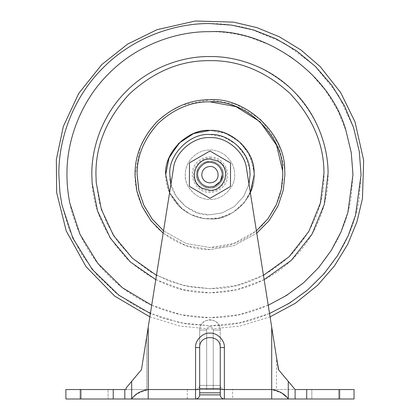 <?xml version="1.0" encoding="UTF-8"?>
<svg xmlns="http://www.w3.org/2000/svg" width="420" height="420" viewBox="0 0 420 420"><rect width="100%" height="100%" fill="white"/><g stroke="black" fill="none" stroke-linecap="round" stroke-linejoin="round"><path stroke-width="0.32" stroke-dasharray="2.1 1.58" d="M250.346 192.754L244.592 202.214C234.654 213.46 223.109 219.03 209.963 218.92C232.349 220.983 256.856 195.599 254.2 173.554C255.502 151.82 231.368 128.536 209.963 130.421C199.794 130.268 190.145 133.864 181.01 141.209L169.412 156.965L165.716 174.667L169.412 156.965L181.01 141.209C190.145 133.864 199.794 130.268 209.963 130.421C231.856 128.441 256.19 152.775 254.21 174.667C256.19 196.56 231.856 220.894 209.963 218.92C199.353 219.072 189.389 215.197 180.07 207.291L169.58 192.754L178.101 205.375L190.449 214.384L204.719 218.605L219.051 217.975L232.953 212.478L244.456 202.388L251.795 189.084L254.21 174.667M254.021 170.594L254.21 174.667L251.927 188.706L244.592 202.214C234.654 213.46 223.109 219.03 209.963 218.92C199.353 219.072 189.389 215.197 180.07 207.291C170.678 197.93 165.895 187.425 165.727 175.781L165.716 174.667M223.246 173.087C224.826 179.97 217.287 188.732 209.963 188.044C202.319 187.367 197.873 183.183 196.613 175.487C195.51 168.746 202.981 160.634 209.963 161.291C217.214 161.831 221.639 165.764 223.246 173.087C224.826 179.97 217.287 188.732 209.963 188.044C202.319 187.367 197.873 183.183 196.613 175.487C195.51 168.746 202.981 160.634 209.963 161.291C217.214 161.831 221.639 165.764 223.246 173.087C224.826 179.97 217.287 188.732 209.963 188.044C203.396 188.633 196.061 181.388 196.586 174.783C195.914 168.152 203.291 160.681 209.963 161.291C217.172 161.816 221.597 165.722 223.235 173.009C221.597 165.722 217.172 161.816 209.963 161.291C203.291 160.681 195.914 168.152 196.586 174.783C196.061 181.388 203.396 188.633 209.963 188.044C217.324 188.732 224.868 179.907 223.235 173.009C224.868 179.907 217.324 188.732 209.963 188.044C217.602 187.367 222.054 183.183 223.314 175.487C224.416 168.746 216.946 160.634 209.963 161.291C202.713 161.831 198.282 165.764 196.681 173.087C195.095 179.97 202.64 188.732 209.963 188.044C217.602 187.367 222.054 183.183 223.314 175.487C224.416 168.746 216.946 160.634 209.963 161.291C202.713 161.831 198.282 165.764 196.681 173.087C195.095 179.97 202.64 188.732 209.963 188.044C202.319 187.367 197.873 183.183 196.613 175.487C195.51 168.746 202.981 160.634 209.963 161.291C217.214 161.831 221.639 165.764 223.246 173.087C224.826 179.97 217.287 188.732 209.963 188.044C202.319 187.367 197.873 183.183 196.613 175.487C195.51 168.746 202.981 160.634 209.963 161.291C217.214 161.831 221.639 165.764 223.246 173.087M182.416 209.297L169.58 192.754L182.416 209.297C191.242 215.854 200.424 219.061 209.963 218.92C200.424 219.061 191.242 215.854 182.416 209.297M165.716 174.636L168.982 157.983L178.757 143.299L193.441 133.618L209.963 130.421L224.201 132.773L237.851 140.317L248.189 152.376L253.475 166.619M209.963 60.653C238.466 60.254 264.941 70.996 289.396 92.873C312.044 116.681 323.558 142.994 323.946 171.801L323.983 174.667C324.371 203.768 313.241 230.643 290.588 255.292C265.939 277.945 239.064 289.076 209.963 288.687L190.244 286.97L170.047 281.474L150.449 271.924L132.652 258.473L117.768 241.752L106.575 222.747L99.43 202.65L96.222 182.621M135.056 175.607L140.306 147.095L147.257 133.675L156.991 121.695L168.971 111.967L182.385 105.016L209.963 99.755L236.187 104.496L260.757 119.606L277.893 143.078L284.697 169.444M163.159 233.163L186.097 245.679L209.963 249.585L233.825 245.679L256.767 233.163L233.825 245.679L209.963 249.585C191.237 249.842 173.838 242.786 157.773 228.412C142.895 212.767 135.324 195.484 135.072 176.552M263.471 275.352L236.612 285.526L209.963 288.687L183.314 285.526L156.455 275.352M93.13 389.534L108.087 389.534L93.13 389.534M108.087 399L81.333 399L108.087 399L81.333 399L108.087 399L108.087 389.534L108.087 399M311.84 389.534L311.84 399L338.594 399L311.84 399L338.594 399L311.84 399L311.84 389.534L325.217 389.534M207.291 389.534L232.601 389.534L207.291 389.534M232.601 399L187.325 399L232.601 399L232.601 389.534M209.963 326.734C207.979 326.944 206.882 328.041 206.672 330.031C206.488 325.784 213.439 325.784 213.255 330.031C213.045 328.041 211.948 326.944 209.963 326.734M199.673 330.031C200.324 323.82 203.758 320.392 209.963 319.736C216.169 320.392 219.597 323.82 220.253 330.031L213.255 330.031L213.255 385.418L220.253 385.418C220.516 387.901 221.886 389.272 224.369 389.534L195.557 389.534C198.041 389.272 199.411 387.901 199.673 385.418C199.411 387.901 198.041 389.272 195.557 389.534L224.369 389.534C221.886 389.272 220.516 387.901 220.253 385.418L220.253 330.031L213.255 330.031L213.255 385.418L206.672 385.418L213.255 385.418L213.255 389.534L213.255 385.418L220.253 385.418L220.253 330.031C220.82 316.759 199.106 316.759 199.673 330.031L199.673 385.418L206.672 385.418L206.672 389.534L206.672 385.418L199.673 385.418L199.673 330.031L206.672 330.031L206.672 385.418L206.672 330.031L199.673 330.031M135.587 394.994L131.67 399L224.369 399C221.87 398.753 220.495 397.383 220.253 394.884C220.516 397.367 221.886 398.738 224.369 399L288.256 399L286.314 396.832M282.172 393.293L271.703 389.534L224.369 389.534L224.369 399C221.886 398.738 220.516 397.367 220.253 394.884L220.253 347.55L220.253 389.534L295.108 389.534L278.455 369.642L246.55 168.856L276.449 357.016L276.449 389.534L306.695 389.534L306.695 399L354.029 399L354.029 389.534L306.695 389.534M199.673 389.534L146.633 389.534L146.633 337.155L141.472 369.642L146.633 337.155L146.633 389.534L126.053 389.534L195.557 389.534L195.557 399C198.041 398.738 199.411 397.367 199.673 394.884C199.411 397.367 198.041 398.738 195.557 399C198.041 398.738 199.411 397.367 199.673 394.884L199.673 347.55C199.106 334.278 220.82 334.278 220.253 347.55L224.369 347.55C225.015 340.421 217.093 332.498 209.963 333.139C202.834 332.498 194.911 340.421 195.557 347.55L195.557 389.534L148.218 389.534L136.941 393.892M199.673 392.826L199.673 394.884L199.673 392.826L220.253 392.826L220.253 394.884L220.253 392.826L199.673 392.826L199.673 388.71L199.673 392.826L220.253 392.826L220.253 347.55C220.82 334.278 199.106 334.278 199.673 347.55C199.106 334.278 220.82 334.278 220.253 347.55M131.67 381.35L126.053 388.059L131.67 381.35L126.053 388.059L126.053 389.534L124.819 389.534L124.819 399L131.67 399L131.67 381.35M148.218 399L148.218 327.169L173.376 168.856C174.862 152.329 193.405 136.495 209.963 137.624C226.517 136.495 245.065 152.329 246.55 168.856C245.065 152.329 226.517 136.495 209.963 137.624C193.405 136.495 174.862 152.329 173.376 168.856L148.218 327.169L173.376 168.856C174.862 152.329 193.405 136.495 209.963 137.624C226.517 136.495 245.065 152.329 246.55 168.856L278.455 369.642L288.256 381.35L278.67 369.905M65.898 389.534L65.898 399L65.898 389.534L113.232 389.534L113.232 399L124.819 399M113.232 399L65.898 399M295.108 389.534L295.108 399L306.695 399M295.108 399L288.256 399L288.256 381.35M113.232 389.534L124.819 389.534M224.369 347.55L224.369 389.534L276.449 389.534L276.449 357.016M126.053 388.059L126.053 389.534L126.053 388.059M199.673 347.55L199.673 388.71L199.673 347.55L195.557 347.55M214.305 186.228L209.963 187.016M209.963 162.32C216.657 162.818 220.742 166.446 222.227 173.213M225.335 155.342C231.614 160.886 234.722 167.333 234.659 174.667C235.762 186.89 222.18 200.471 209.963 199.364C197.741 200.471 184.159 186.89 185.267 174.667C185.183 169.344 186.974 164.22 190.633 159.296L190.633 159.296C196.182 153.017 202.624 149.909 209.963 149.972C215.287 149.893 220.411 151.683 225.335 155.342C231.614 160.886 234.722 167.333 234.659 174.667C235.762 186.89 222.18 200.471 209.963 199.364C198.933 200.23 185.981 189.21 185.43 177.518C184.601 171.286 186.333 165.212 190.633 159.296C196.182 153.017 202.624 149.909 209.963 149.972C215.287 149.893 220.411 151.683 225.335 155.342M222.983 190.816L209.963 198.334L189.383 186.354L189.467 162.834L209.963 151.001L230.459 162.834L230.459 186.501M328.062 171.701L328.099 174.667C328.477 202.372 316.995 235.111 293.496 258.2C270.406 281.699 237.662 293.181 209.963 292.803C180.432 293.213 152.996 282.082 127.664 259.418C104.197 234.749 92.264 207.491 91.864 177.639L91.828 174.667C91.45 146.969 102.931 114.224 126.43 91.135C149.52 67.636 182.259 56.154 209.963 56.537C239.495 56.128 266.926 67.252 292.262 89.922C315.73 114.592 327.658 141.85 328.062 171.701M282.739 171.245L282.818 174.667C283.07 193.263 275.956 210.436 261.482 226.186C245.732 240.66 228.559 247.774 209.963 247.527L186.223 243.547L163.532 230.811L186.223 243.547L209.963 247.527L233.698 243.547L256.394 230.811M170.956 184.102L176.211 196.376L185.593 206.556L197.584 212.846L209.963 214.804L222.343 212.846L234.334 206.556L243.716 196.376L248.971 184.102L243.716 196.376L234.334 206.556L222.343 212.846L209.963 214.804C190.549 216.51 168.661 195.395 169.843 175.675C167.428 155.684 189.661 132.662 209.963 134.536L223.545 136.904L236.402 144.475L245.684 156.382L249.827 170.037M264.154 279.641L236.922 289.685L209.963 292.803L183.005 289.685L155.773 279.641M268.223 305.261L238.828 314.727L209.963 317.672L181.099 314.727L151.699 305.261M269.54 313.53L239.453 322.865L209.963 325.773L180.469 322.865L150.386 313.53M249.354 37.202L270.832 45.271L291.291 57.047L309.787 72.272L325.495 90.395L337.817 110.612L346.447 132.001L351.409 153.62L352.963 174.667L351.062 197.925C345.681 231.399 329.086 260.332 301.287 284.713C272.249 307.167 241.81 318.15 209.963 317.672C176.431 318.129 136.794 304.232 108.843 275.788C80.404 247.837 66.502 208.199 66.964 174.667C66.502 141.136 80.404 101.504 108.843 73.552C136.794 45.108 176.431 31.206 209.963 31.668C222.737 31.589 235.867 33.437 249.354 37.202M59.871 192.113L58.858 174.667C58.375 139.235 73.059 97.356 103.115 67.825C132.652 37.769 174.531 23.079 209.963 23.567C223.461 23.483 237.337 25.436 251.591 29.411L284.818 43.407L314.648 65.704L338.168 94.7L353.546 127.596M353.603 127.769L359.284 151.531L361.069 174.667L359.053 199.243C353.367 234.617 335.837 265.183 306.458 290.945C275.777 314.675 243.616 326.282 209.963 325.773L186.302 323.909L162.015 317.966L138.149 307.619L115.883 292.913L96.374 274.318L80.556 252.688L69.017 229.131L61.903 204.845M271.703 327.169L271.703 399M220.253 394.884L199.673 394.884M220.253 388.71L199.673 388.71M80.304 389.534L80.304 399M339.623 389.534L339.623 399M209.963 156.97C225.55 156.345 234.628 178.678 221.072 188.449C217.523 191.121 213.817 192.428 209.963 192.371C193.909 193.011 185.115 169.643 199.658 160.277C203.012 158.02 206.446 156.917 209.963 156.97M209.963 158.203C218.111 157.469 227.162 166.525 226.427 174.667C227.162 182.816 218.111 191.872 209.963 191.132C201.017 190.465 195.568 185.609 193.609 176.568C191.688 168.11 200.965 157.364 209.963 158.203M254.2 173.554L250.693 157.374L240.98 143.11L226.522 133.633L210.194 130.421M149.861 316.843L179.802 326.051L209.963 329.023L240.125 326.051L270.065 316.843M81.333 399L81.333 389.534L81.333 399M338.594 389.534L338.594 399L338.594 389.534M187.325 399L187.325 389.534"/><path stroke-width="0.63" d="M254.21 174.667L254.2 173.633M210.194 130.421L193.672 133.529L178.673 143.383L168.819 158.382L165.716 174.667L169.58 192.754L165.716 174.667C163.737 152.775 188.071 128.441 209.963 130.421C229.724 128.872 252.929 148.617 253.916 169.559L254.21 174.667L250.346 192.754M253.475 166.619L254.021 170.594M156.455 275.352L132.41 258.248L113.479 235.426L101.33 209.297L96.222 182.621L95.944 174.667C95.555 145.567 106.685 118.697 129.339 94.048C153.988 71.389 180.863 60.26 209.963 60.653C238.765 60.26 265.44 71.195 289.989 93.455C312.643 117.684 323.972 144.275 323.972 173.234L320.381 203.086L308.779 231.546L289.186 256.667L263.471 275.352M135.072 176.552L135.046 174.667C134.794 155.547 142.107 137.891 156.991 121.695C173.187 106.811 190.843 99.498 209.963 99.755C244.797 96.852 284.944 133.234 284.697 169.444L284.875 174.667L283.258 190.16L278.05 205.921L269.078 220.684L256.767 233.163L269.078 220.684L278.05 205.921L283.258 190.16L284.875 174.667L284.697 169.444M163.159 233.163L151.016 220.904L142.102 206.404L136.831 190.906L135.056 175.613M96.222 182.621L95.944 174.667C95.555 145.567 106.685 118.697 129.339 94.048C153.988 71.389 180.863 60.26 209.963 60.653M325.217 389.534L311.84 389.534M286.314 396.832L282.172 393.293M136.941 393.892L135.587 394.994M271.703 399L271.703 389.534C279.263 390.773 284.781 393.929 288.256 399L224.369 399C221.886 398.738 220.516 397.367 220.253 394.884L220.253 347.55C220.82 334.278 199.106 334.278 199.673 347.55L199.673 394.884C199.411 397.367 198.041 398.738 195.557 399L131.67 399C135.14 393.929 140.658 390.773 148.218 389.534L148.218 399M199.673 392.826L220.253 392.826L220.253 389.534L224.369 389.534L224.369 399L195.557 399L195.557 389.534L199.673 389.534M199.673 347.55L195.557 347.55L195.557 389.534L148.218 389.534L148.218 327.169L141.472 369.642L131.67 381.35L141.472 369.642L131.67 381.35L141.472 369.642L173.376 168.856C174.862 152.329 193.405 136.495 209.963 137.624C226.517 136.495 245.065 152.329 246.55 168.856L278.455 369.642L295.108 389.534L288.256 381.35L295.108 389.534L295.108 399L288.256 399L288.256 381.35M276.449 357.016L278.67 369.905M113.232 389.534L126.053 389.534L126.053 388.059L131.67 381.35L131.67 399L65.898 399L65.898 389.534L113.232 389.534L113.232 399M306.695 399L354.029 399L354.029 389.534L306.695 389.534L306.695 399L295.108 399M306.695 389.534L295.108 389.534M214.305 186.228L209.963 187.016C202.907 186.391 198.802 182.527 197.636 175.423C196.623 169.202 203.516 161.716 209.963 162.32C216.657 162.818 220.742 166.446 222.227 173.213C222.737 179.015 220.096 183.356 214.305 186.228L220.238 181.519L222.311 174.667L222.227 173.213M212.856 182.375L209.963 182.9C205.259 182.485 202.524 179.907 201.747 175.172C201.999 169.984 204.734 167.071 209.963 166.435C218.542 166.063 221.608 179.424 212.856 182.375M209.963 187.016C202.907 186.391 198.802 182.527 197.636 175.423L197.636 175.423C196.623 169.202 203.516 161.716 209.963 162.32M202.262 188.281C187.814 180.878 194.969 158.413 209.963 159.028L217.665 161.054C232.113 168.457 224.957 190.927 209.963 190.312L202.262 188.281M209.963 151.001L230.543 162.981L230.459 186.501L209.963 198.334L189.383 186.354L189.467 162.834L209.963 151.001M230.459 186.501L222.983 190.816M256.394 230.811L267.991 218.726L276.413 204.54L281.3 189.472L282.818 174.667L282.639 169.591C282.886 134.374 243.841 98.989 209.963 101.813C191.368 101.561 174.195 108.675 158.445 123.149C143.971 138.904 136.857 156.072 137.109 174.667L138.778 190.192L143.724 205.013L152.098 218.935L163.532 230.811L152.255 219.146L143.945 205.48L138.941 190.911L137.109 174.667C136.857 156.072 143.971 138.904 158.445 123.149C174.195 108.675 191.368 101.561 209.963 101.813L235.893 106.586L260.053 121.763L276.596 145.204L282.739 171.245M249.827 170.037L250.094 174.667L248.971 184.102L250.094 174.667L249.827 170.037C248.934 151.042 227.887 133.135 209.963 134.536C190.108 132.741 168.037 154.812 169.832 174.667L170.956 184.102M155.773 279.641L130.405 261.996L110.381 238.219L97.514 210.872L92.117 182.905L91.828 174.667C91.45 146.969 102.931 114.224 126.43 91.135C149.52 67.636 182.259 56.154 209.963 56.537C237.421 56.17 269.824 67.415 292.882 90.526C316.328 113.232 328.109 145.577 328.088 173.182L324.287 204.435L311.992 234.213L291.265 260.379L264.154 279.641M151.699 305.261L122.451 287.768L97.85 263.44L80.01 234.344L69.841 203.228C67.888 193.463 66.932 183.944 66.964 174.667C66.502 141.136 80.404 101.504 108.843 73.552C136.794 45.108 176.431 31.206 209.963 31.668C263.492 28.712 329.312 71.642 345.849 130.121L351.267 152.691L352.963 174.667L347.844 212.588L341.066 231.772L331.338 250.283L318.785 267.446L303.728 282.639L286.671 295.355L268.223 305.261M150.386 313.53L118.829 295.197L92.195 269.341L72.875 238.219L61.903 204.845L59.871 192.113L58.858 174.667C58.375 139.235 73.059 97.356 103.115 67.825C132.652 37.769 174.531 23.079 209.963 23.567L231.53 25.111L253.691 30.03L275.667 38.598L296.567 50.846L315.488 66.517L331.632 85.066L344.421 105.725L353.546 127.596L359.273 151.447L361.069 174.667L355.514 215.245L348.169 235.757L337.628 255.507L324.035 273.761L307.766 289.853L289.369 303.224L269.54 313.53M61.903 204.845L59.871 192.113M220.253 347.55L224.369 347.55L224.369 389.534L271.703 389.534L271.703 327.169M199.673 394.884L220.253 394.884M195.557 347.55C194.911 340.421 202.834 332.498 209.963 333.139C217.093 332.498 225.015 340.421 224.369 347.55M199.673 388.71L220.253 388.71M339.623 389.534L339.623 399M124.819 389.534L124.819 399M80.304 389.534L80.304 399M270.065 316.843L295.302 303.287L317.798 285.112L334.478 265.892L347.702 244.34L356.942 221.812L362.455 198.592L363.652 160.351L355.042 121.963L340.704 92.615L320.224 66.649L300.983 50.006L279.416 36.818L256.877 27.615L233.657 22.139L195.416 21L157.033 29.673L127.696 44.063L101.761 64.585L78.719 93.424L63.341 126.42L56.348 159.569L56.637 192.491L66.224 230.932L85.969 266.6L114.681 296.105L149.861 316.843"/></g></svg>
